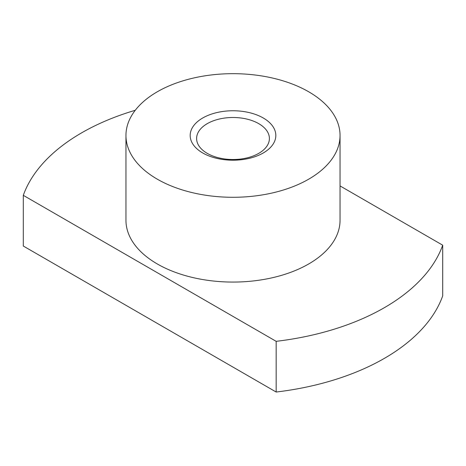 <?xml version="1.0" encoding="UTF-8"?>
<svg xmlns="http://www.w3.org/2000/svg" width="466" height="466" viewBox="0 0 466 466"><rect width="100%" height="100%" fill="white"/><g stroke="black" fill="none" stroke-linecap="round" stroke-linejoin="round"><path stroke-width="0.7" d="M207.265 153.366A36.395 21.011 0 0 0 246.928 157.922A36.395 21.011 0 0 0 269.395 138.507A36.395 21.011 0 0 0 258.735 123.647A36.395 21.011 0 0 0 219.072 119.092A36.395 21.011 0 0 0 196.605 138.507A36.395 21.011 0 0 0 207.265 153.366M157.304 179.183A107.046 61.803 180 0 1 125.954 135.478A107.046 61.803 180 0 1 192.033 78.381A107.046 61.803 180 0 1 308.696 91.779A107.046 61.803 180 0 1 340.046 135.478A107.046 61.803 180 0 1 273.967 192.58A107.046 61.803 180 0 1 157.304 179.183M340.046 135.478L340.046 220.261A107.046 61.803 180 0 1 273.967 277.363A107.046 61.803 180 0 1 157.304 263.966A107.046 61.803 180 0 1 125.954 220.261L125.954 135.478M202.722 152.959A42.82 24.721 180 0 1 202.722 117.997A42.82 24.721 180 0 1 263.278 117.997A42.82 24.721 180 0 1 263.278 152.959A42.82 24.721 180 0 1 202.722 152.959M276.169 392.028L23.3 246.031L23.3 195.336L276.169 341.333L276.169 392.028A214.098 123.606 180 0 0 442.7 295.881L442.7 245.186L340.046 185.922M442.7 245.186A214.098 123.606 180 0 1 276.169 341.333M23.3 195.336A214.098 123.606 180 0 1 135.245 110.291"/></g></svg>
